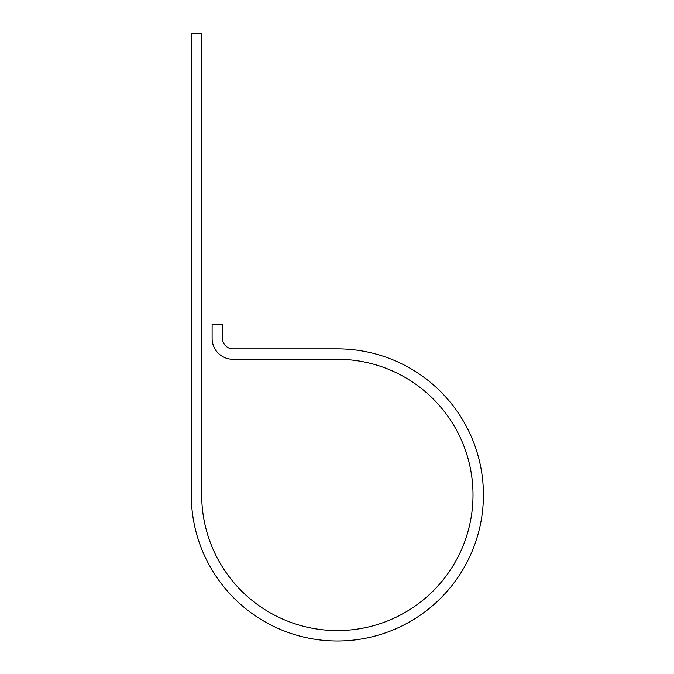 <?xml version="1.0" encoding="UTF-8"?>
<svg xmlns="http://www.w3.org/2000/svg" width="674" height="674" viewBox="0 0 674 674"><rect width="100%" height="100%" fill="white"/><g stroke="black" fill="none" stroke-linecap="round" stroke-linejoin="round"><path stroke-width="1.01" d="M201.695 494.927L201.695 33.7L191.281 33.7L191.281 494.927A146.073 146.073 0 0 0 337.354 640.999A146.073 146.073 0 0 0 483.426 494.927A146.073 146.073 0 0 0 337.354 348.854L232.951 348.854A10.422 10.422 0 0 1 222.53 338.441L222.53 324.548L212.116 324.548L212.116 338.441A20.835 20.835 0 0 0 232.951 359.276L337.354 359.276A135.659 135.659 0 0 1 473.005 494.927A135.659 135.659 0 0 1 337.354 630.586A135.659 135.659 0 0 1 201.695 494.927"/></g></svg>
